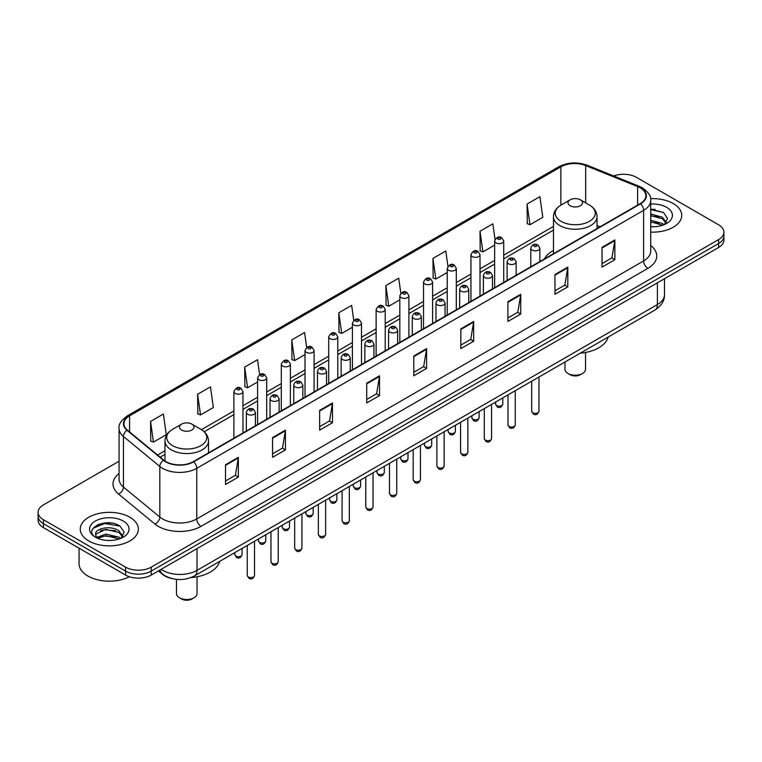 <?xml version="1.0" encoding="UTF-8"?>
<svg xmlns="http://www.w3.org/2000/svg" width="762" height="762" viewBox="0 0 762 762"><rect width="100%" height="100%" fill="white"/><g stroke="black" fill="none" stroke-linecap="round" stroke-linejoin="round"><path stroke-width="1.14" d="M553.469 250.46A32.071 18.517 0 0 0 544.439 258.909M171.564 578.472A18.155 10.478 180 0 1 162.906 574.634L158.391 570.919M111.728 523.103A24.203 13.973 0 0 0 97.565 524.789M655.11 209.388A24.203 13.973 0 0 0 650.71 209.36M119.072 461.22L43.415 504.892A18.155 10.478 0 0 0 38.1 512.302L38.1 520.208A18.155 10.478 0 0 0 43.415 527.618L125.568 575.053A18.155 10.478 0 0 0 151.238 575.053L718.585 247.498A18.155 10.478 0 0 0 723.9 240.087L723.9 236.134A18.155 10.478 0 0 1 718.585 243.545A18.155 10.478 0 0 0 723.9 236.134L723.9 232.181A18.155 10.478 0 0 0 718.585 224.771L636.432 177.346A18.155 10.478 0 0 0 613.705 175.965M38.1 512.302A18.155 10.478 0 0 0 43.415 519.722L125.568 567.147A18.155 10.478 0 0 0 151.238 567.147L151.238 571.1L718.585 243.545L151.238 571.1A18.155 10.478 0 0 1 125.568 571.1A18.155 10.478 0 0 0 151.238 571.1L151.238 575.053M43.415 519.722L43.415 523.665L125.568 571.1L43.415 523.665A18.155 10.478 0 0 1 38.1 516.255A18.155 10.478 0 0 0 43.415 523.665L43.415 527.618M673.227 203.53A29.042 16.764 0 0 0 650.577 198.663A29.042 16.764 0 0 1 673.227 203.53A29.042 16.764 0 0 1 681.733 215.379A29.042 16.764 0 0 0 673.227 203.53M129.845 517.246A29.042 16.764 0 0 0 98.193 513.617A29.042 16.764 0 0 0 80.267 529.104A29.042 16.764 0 0 0 88.773 540.963A29.042 16.764 0 0 0 120.425 544.592A29.042 16.764 0 0 0 138.351 529.104A29.042 16.764 0 0 0 129.845 517.246A29.042 16.764 0 0 0 98.193 513.617A29.042 16.764 0 0 0 80.267 529.104A29.042 16.764 0 0 0 88.773 540.963A29.042 16.764 0 0 0 120.425 544.592A29.042 16.764 0 0 0 138.351 529.104A29.042 16.764 0 0 0 129.845 517.246M640.194 187.814A19.364 11.182 180 0 1 645.871 195.72A19.364 11.182 180 0 1 640.194 203.625L193.338 461.62A19.364 11.182 180 0 1 163.782 460.124L127.416 430.139A19.364 11.182 180 0 1 123.92 423.72A19.364 11.182 180 0 1 129.588 415.823L560.87 166.821A19.364 11.182 180 0 1 585.673 165.564L637.613 186.566A19.364 11.182 180 0 1 640.194 187.814M640.537 187.614A19.85 11.459 0 0 0 637.889 186.338L585.949 165.335A19.85 11.459 0 0 0 560.537 166.621L129.245 415.623A19.85 11.459 0 0 0 127.025 430.292L163.392 460.286A19.85 11.459 0 0 0 193.681 461.81L640.537 203.825A19.85 11.459 0 0 0 640.537 187.614M225.514 464.734L225.514 484.489L238.354 477.079L238.354 457.324L225.514 464.734M225.514 480.984L235.401 475.278L238.296 457.972A4.839 2.791 -120 0 0 238.354 457.324M235.315 475.326L238.354 477.079M272.577 437.559L272.577 457.324L285.417 449.913L285.417 430.149L272.577 437.559M272.577 453.809L282.464 448.104L285.359 430.806A4.839 2.791 -120 0 0 285.417 430.149M282.378 448.151L285.417 449.913M319.64 410.385L319.64 430.149L332.48 422.739L332.48 402.974L319.64 410.385M319.64 426.644L329.527 420.929L332.432 403.631A4.839 2.791 -120 0 0 332.48 402.974M329.441 420.986L332.48 422.739M366.712 383.21L366.712 402.974L379.543 395.564L379.543 375.799L366.712 383.21M366.712 399.469L376.599 393.763L379.495 376.457A4.839 2.791 -120 0 0 379.543 375.799M376.504 393.811L379.543 395.564M602.037 247.345L602.037 267.11L614.867 259.699L614.867 239.935L602.037 247.345M602.037 263.604L611.924 257.899L614.82 240.592A4.839 2.791 -120 0 0 614.867 239.935M611.829 257.947L614.867 259.699M554.965 274.52L554.965 294.284L567.804 286.874L567.804 267.11L554.965 274.52M554.965 290.779L564.852 285.074L567.757 267.767A4.839 2.791 -120 0 0 567.804 267.11M564.766 285.121L567.804 286.874M507.902 301.695L507.902 321.459L520.741 314.049L520.741 294.284L507.902 301.695M507.902 317.954L517.789 312.239L520.684 294.942A4.839 2.791 -120 0 0 520.741 294.284M517.703 312.296L520.741 314.049M460.839 328.87L460.839 348.625L473.678 341.214L473.678 321.459L460.839 328.87M460.839 345.119L470.726 339.414L473.621 322.116A4.839 2.791 -120 0 0 473.678 321.459M470.64 339.461L473.678 341.214M413.776 356.035L413.776 375.799L426.606 368.389L426.606 348.625L413.776 356.035M413.776 372.294L423.662 366.589L426.558 349.282A4.839 2.791 -120 0 0 426.606 348.625M423.577 366.636L426.606 368.389M650.71 232.115A29.042 16.764 0 0 0 681.733 215.379A29.042 16.764 0 0 1 650.71 232.115M151.238 567.147L718.585 239.592A18.155 10.478 0 0 0 723.9 232.181M259.613 374.609L257.518 359.693L244.688 367.103L244.888 386.753M197.615 394.278L200.52 414.928L213.35 407.518L210.455 386.867L197.615 394.278L197.825 413.918M150.552 421.453L153.448 442.103L166.287 434.692L163.392 414.042L150.552 421.453L150.762 441.093M400.831 293.275L398.717 278.178L385.877 285.588L386.086 305.229M447.923 266.281L445.78 251.003L432.94 258.413L433.149 278.054M495.024 239.401L492.843 223.828L480.003 231.238L480.212 250.888M527.075 204.073L529.971 224.723L542.801 217.303L539.906 196.663L527.075 204.073L527.275 223.714M306.676 347.443L304.581 332.527L291.751 339.938L291.951 359.578M353.749 320.335L351.644 305.352L338.814 312.763L339.023 332.403M338.814 312.763L341.709 333.413L352.415 327.231M341.709 333.413L338.814 332.327M385.877 285.588L388.772 306.238L399.821 299.857M388.772 306.238L385.877 305.152M432.94 258.413L435.835 279.063L447.227 272.491M435.835 279.063L432.94 277.978M480.003 231.238L482.908 251.889L494.633 245.116M482.908 251.889L480.003 250.812M529.971 224.723L527.075 223.637M291.751 339.938L294.646 360.578L305.01 354.597M294.646 360.578L291.751 359.502M244.688 367.103L247.583 387.753L257.604 381.972M247.583 387.753L244.688 386.667M200.52 414.928L197.615 413.842M153.448 442.103L150.552 441.017M650.71 226.552L653.996 226.752M650.71 220.285L662.369 223.447L663.969 224.733M650.71 221.847L662.654 225.219M650.71 214.008L662.369 217.17L666.293 222.599M650.71 215.579L662.369 218.742L665.988 223.009M650.71 226.714A19.726 11.392 0 0 0 666.645 223.437A19.726 11.392 0 0 0 666.645 207.331A19.726 11.392 0 0 0 650.71 204.054M664.435 224.542L667.522 218.475L663.616 212.579L650.71 209.045M650.71 209.655L663.35 212.398M650.71 215.932L658.978 217.018M650.71 222.209L658.978 223.285M564.966 362.017L564.966 369.284A10.287 5.944 0 0 0 567.976 373.485L570.119 374.714A7.258 4.191 0 0 0 580.387 374.714L582.52 373.485A10.287 5.944 0 0 0 585.54 369.284L585.54 352.473M570.119 374.714L567.976 373.485A10.287 5.944 0 0 0 582.52 373.485M570.119 205.75A7.258 4.191 0 0 0 580.387 205.75A7.258 4.191 0 0 0 580.387 199.825L589.397 205.026A20.012 11.554 0 0 1 589.397 221.361A20.012 11.554 0 0 1 561.099 221.361A20.012 11.554 0 0 1 561.099 205.026C556.174 207.95 553.631 211.836 553.469 216.684A21.784 12.573 0 0 0 559.851 225.581A21.784 12.573 0 0 0 583.587 228.305A21.784 12.573 0 0 0 597.037 216.684C596.875 211.836 594.331 207.95 589.397 205.026L580.387 199.825A7.258 4.191 0 0 0 570.119 199.825A7.258 4.191 0 0 0 570.119 205.75M580.244 353.197A33.28 19.212 0 0 0 608.152 337.09M176.46 579.387L176.46 593.579A10.287 5.944 0 0 0 179.48 597.779L181.613 599.018A7.258 4.191 0 0 0 191.881 599.018L194.024 597.779A10.287 5.944 0 0 0 197.034 593.579L197.034 576.777M181.613 599.018L179.48 597.779A10.287 5.944 0 0 0 194.024 597.779M181.613 430.044A7.258 4.191 0 0 0 191.881 430.044A7.258 4.191 0 0 0 191.881 424.12L200.901 429.32A20.012 11.554 0 0 1 200.901 445.665A20.012 11.554 0 0 1 172.603 445.665A20.012 11.554 0 0 1 172.603 429.32C167.669 432.254 165.125 436.14 164.963 440.988A21.784 12.573 0 0 0 171.345 449.875A21.784 12.573 0 0 0 195.091 452.609A21.784 12.573 0 0 0 208.531 440.988C208.369 436.14 205.826 432.254 200.901 429.32L191.881 424.12A7.258 4.191 0 0 0 181.613 424.12A7.258 4.191 0 0 0 181.613 430.044M191.043 577.558A33.28 19.212 0 0 0 219.656 561.384M79.058 548.192L79.058 563.689A30.251 17.469 0 0 0 87.916 576.043A30.251 17.469 0 0 0 129.407 576.748M106.004 540.334L110.614 540.468M96.955 537.439L105.766 534.076L118.977 537.172L120.577 538.448M97.765 538.286L105.766 535.648L119.272 538.934M97.098 538.048L95.679 534.733A13.678 7.896 0 0 0 97.888 538.391M122.911 536.324L118.977 530.895C110.766 524.77 93.878 528.552 95.679 534.733L95.631 534.133M95.717 534.934L96.098 533.914L105.766 529.371L118.977 532.467L122.596 536.734M121.044 538.258L124.139 532.19L120.225 526.304C106.385 516.35 81.782 529.457 95.993 537.496L96.698 537.934M123.263 521.046A19.726 11.392 0 0 0 95.355 521.046A19.726 11.392 0 0 0 95.355 537.162A19.726 11.392 0 0 0 123.263 537.162A19.726 11.392 0 0 0 123.263 521.046M93.107 528.276L104.689 523.523L119.958 526.123M100.346 530.59L104.689 529.8L115.595 530.733M100.346 536.858L104.689 536.077L115.595 537.01M161.163 569.319A24.203 13.973 0 0 0 162.792 570.357A24.203 13.973 0 0 0 197.015 570.357L657.396 304.562A24.203 13.973 0 0 0 664.493 294.675C664.664 300.685 661.464 305.829 654.891 310.096L194.51 575.901A12.106 6.991 60 0 0 197.015 570.357L197.015 548.621M657.396 282.826L657.396 304.562A12.106 6.991 60 0 1 654.891 310.096M160.182 569.89A12.106 8.096 129.5 0 0 162.296 573.824L158.62 570.795M718.585 247.498L718.585 239.592M125.568 575.053L125.568 567.147M650.71 245.516A30.251 17.469 180 0 1 647.9 268.348L201.044 526.342A6.048 3.496 60 0 1 196.758 518.932L643.623 260.937A24.203 13.973 0 0 0 650.71 251.05L650.71 200.463A24.203 13.973 180 0 1 643.623 210.341A6.048 3.496 -120 0 0 640.537 203.825M201.044 526.342A30.251 17.469 180 0 1 158.258 526.342A30.251 17.469 180 0 1 154.867 524.008L118.491 494.014A30.251 17.469 180 0 1 119.072 473.516M162.535 518.932A24.203 13.973 0 0 0 196.758 518.932L196.758 468.335A24.203 13.973 180 0 1 159.82 466.468L123.454 436.483A24.203 13.973 180 0 1 119.072 428.463L119.072 479.06A24.203 13.973 0 0 0 123.454 487.07L159.82 517.065A24.203 13.973 0 0 0 162.535 518.932M650.71 200.463C651.52 196.682 648.738 192.462 642.366 187.814L639.185 186.271A6.048 2.838 112 0 0 637.889 186.338M639.185 186.271L587.245 165.268C577.225 161.725 567.709 162.239 558.708 166.811A6.048 3.496 60 0 1 560.537 166.621M129.245 415.623A6.048 3.496 -120 0 0 127.416 415.814C121.139 420.329 118.358 424.548 119.072 428.463M127.025 430.292A6.048 4.048 129.5 0 0 123.454 436.483L123.454 487.07A6.048 4.048 -50.5 0 1 118.491 494.014M587.245 165.268A6.048 2.838 112 0 0 585.949 165.335M163.392 460.286A6.048 4.048 129.5 0 0 159.82 466.468L159.82 517.065A6.048 4.048 -50.5 0 1 154.867 524.008M193.681 461.81A6.048 3.496 60 0 1 196.758 468.335L643.623 210.341L643.623 260.937A6.048 3.496 60 0 0 647.9 268.348M129.588 415.823L129.588 431.921M637.613 186.566L637.613 205.121M585.673 165.564L585.673 202.873M600.142 226.752L597.037 225.495M560.87 166.821L560.87 205.159M553.469 226.428L503.711 255.156M494.633 260.394L480.012 268.834M470.935 274.082L456.305 282.521M447.227 287.76L432.606 296.208M423.529 301.447L408.899 309.896M399.821 315.135L385.201 323.583M376.123 328.822L361.493 337.261M352.415 342.5L337.785 350.949M328.708 356.187L314.087 364.636M305.01 369.875L290.379 378.323M281.302 383.562L266.681 392.001M257.604 397.24L242.973 405.689M233.896 410.928L201.463 429.654M164.963 450.723L157.572 455M413.776 356.664L426.558 349.282M460.839 329.489L473.621 322.116M507.902 302.323L520.684 294.942M554.965 275.149L567.757 267.767M602.037 247.974L614.82 240.592M366.712 383.838L379.495 376.457M319.64 411.013L332.432 403.631M272.577 438.188L285.359 430.806M225.514 465.353L238.296 457.972M538.963 411.251C537.762 414.518 535.905 415.471 533.39 414.118L531.695 411.251A3.629 2.096 0 0 0 532.762 412.737A3.629 2.096 0 0 0 536.715 413.185A3.629 2.096 0 0 0 538.963 411.251L538.963 377.038M532.124 250.069A4.534 2.619 180 0 1 530.79 248.212C531.952 244.488 534.324 243.411 537.915 244.973L539.867 248.212A4.534 2.619 180 0 1 537.067 250.631A4.534 2.619 180 0 1 532.124 250.069M536.4 245.126A1.514 0.876 0 0 0 534.257 245.126A1.514 0.876 0 0 0 534.257 246.364A1.514 0.876 0 0 0 536.4 246.364A1.514 0.876 0 0 0 536.4 245.126M515.255 424.939C514.064 428.206 512.207 429.158 509.683 427.806L507.997 424.939A3.629 2.096 0 0 0 509.064 426.415A3.629 2.096 0 0 0 513.017 426.872A3.629 2.096 0 0 0 515.255 424.939L515.255 390.716M508.416 263.747A4.534 2.619 180 0 1 507.092 261.899C508.244 258.175 510.626 257.099 514.207 258.661L516.16 261.899A4.534 2.619 180 0 1 513.359 264.319A4.534 2.619 180 0 1 508.416 263.747M512.693 258.813A1.514 0.876 0 0 0 510.559 258.813A1.514 0.876 0 0 0 510.559 260.042A1.514 0.876 0 0 0 512.693 260.042A1.514 0.876 0 0 0 512.693 258.813M491.557 438.617C490.357 441.884 488.499 442.846 485.985 441.484L484.289 438.617A3.629 2.096 0 0 0 485.356 440.103A3.629 2.096 0 0 0 489.309 440.56A3.629 2.096 0 0 0 491.557 438.617L491.557 404.403M484.718 277.435A4.534 2.619 180 0 1 483.384 275.587C484.546 271.863 486.918 270.777 490.509 272.348L492.462 275.587A4.534 2.619 180 0 1 489.661 278.006A4.534 2.619 180 0 1 484.718 277.435M488.994 272.491A1.514 0.876 0 0 0 486.851 272.491A1.514 0.876 0 0 0 486.851 273.729A1.514 0.876 0 0 0 488.994 273.729A1.514 0.876 0 0 0 488.994 272.491M467.849 452.304C466.658 455.571 464.801 456.524 462.277 455.171L460.591 452.304A3.629 2.096 0 0 0 461.648 453.79A3.629 2.096 0 0 0 465.611 454.247A3.629 2.096 0 0 0 467.849 452.304L467.849 418.09M461.01 291.122A4.534 2.619 180 0 1 459.677 289.265C460.839 285.54 463.21 284.464 466.801 286.026L468.754 289.265A4.534 2.619 180 0 1 465.953 291.694A4.534 2.619 180 0 1 461.01 291.122M465.287 286.179A1.514 0.876 0 0 0 463.153 286.179A1.514 0.876 0 0 0 463.153 287.417A1.514 0.876 0 0 0 465.287 287.417A1.514 0.876 0 0 0 465.287 286.179M444.151 465.992C442.951 469.259 441.093 470.211 438.579 468.859L436.883 465.992A3.629 2.096 0 0 0 437.95 467.477A3.629 2.096 0 0 0 441.903 467.925A3.629 2.096 0 0 0 444.151 465.992L444.151 431.778M437.302 304.81A4.534 2.619 180 0 1 435.978 302.952C437.14 299.228 439.512 298.152 443.093 299.714L445.056 302.952A4.534 2.619 180 0 1 442.255 305.372A4.534 2.619 180 0 1 437.302 304.81M441.589 299.866A1.514 0.876 0 0 0 439.445 299.866A1.514 0.876 0 0 0 439.445 301.104A1.514 0.876 0 0 0 441.589 301.104A1.514 0.876 0 0 0 441.589 299.866M420.443 479.679C419.243 482.946 417.385 483.899 414.871 482.546L413.185 479.679A3.629 2.096 0 0 0 414.242 481.155A3.629 2.096 0 0 0 418.205 481.613A3.629 2.096 0 0 0 420.443 479.679L420.443 445.456M413.604 318.487A4.534 2.619 180 0 1 412.271 316.64C413.433 312.915 415.804 311.839 419.395 313.401L421.348 316.64A4.534 2.619 180 0 1 418.548 319.059A4.534 2.619 180 0 1 413.604 318.487M417.881 313.553A1.514 0.876 0 0 0 415.738 313.553A1.514 0.876 0 0 0 415.738 314.782A1.514 0.876 0 0 0 417.881 314.782A1.514 0.876 0 0 0 417.881 313.553M396.735 493.366C395.545 496.624 393.687 497.586 391.163 496.233L389.477 493.366A3.629 2.096 0 0 0 390.544 494.843A3.629 2.096 0 0 0 394.497 495.3A3.629 2.096 0 0 0 396.735 493.366L396.735 459.143M389.896 332.175A4.534 2.619 180 0 1 388.572 330.327C389.734 326.603 392.106 325.517 395.688 327.089L397.65 330.327A4.534 2.619 180 0 1 394.849 332.746A4.534 2.619 180 0 1 389.896 332.175M394.183 327.231A1.514 0.876 0 0 0 392.039 327.231A1.514 0.876 0 0 0 392.039 328.47A1.514 0.876 0 0 0 394.183 328.47A1.514 0.876 0 0 0 394.183 327.231M373.037 507.044C371.837 510.311 369.98 511.264 367.465 509.911L365.779 507.044A3.629 2.096 0 0 0 366.836 508.53A3.629 2.096 0 0 0 370.799 508.987A3.629 2.096 0 0 0 373.037 507.044L373.037 472.831M366.198 345.862A4.534 2.619 180 0 1 364.865 344.005C366.027 340.281 368.398 339.204 371.989 340.766L373.942 344.005A4.534 2.619 180 0 1 371.142 346.434A4.534 2.619 180 0 1 366.198 345.862M370.475 340.919A1.514 0.876 0 0 0 368.332 340.919A1.514 0.876 0 0 0 368.332 342.157A1.514 0.876 0 0 0 370.475 342.157A1.514 0.876 0 0 0 370.475 340.919M349.329 520.732C348.139 523.999 346.281 524.951 343.757 523.599L342.071 520.732A3.629 2.096 0 0 0 343.138 522.218A3.629 2.096 0 0 0 347.091 522.665A3.629 2.096 0 0 0 349.329 520.732L349.329 486.518M342.49 359.55A4.534 2.619 180 0 1 341.166 357.692C342.319 353.968 344.7 352.892 348.282 354.454L350.244 357.692A4.534 2.619 180 0 1 347.434 360.112A4.534 2.619 180 0 1 342.49 359.55M346.767 354.606A1.514 0.876 0 0 0 344.634 354.606A1.514 0.876 0 0 0 344.634 355.844A1.514 0.876 0 0 0 346.767 355.844A1.514 0.876 0 0 0 346.767 354.606M325.631 534.419C324.431 537.686 322.574 538.639 320.059 537.286L318.364 534.419A3.629 2.096 0 0 0 319.43 535.896A3.629 2.096 0 0 0 323.383 536.353A3.629 2.096 0 0 0 325.631 534.419L325.631 500.196M318.792 373.228A4.534 2.619 180 0 1 317.459 371.38C318.621 367.655 320.993 366.579 324.583 368.141L326.536 371.38A4.534 2.619 180 0 1 323.736 373.799A4.534 2.619 180 0 1 318.792 373.228M323.069 368.294A1.514 0.876 0 0 0 320.926 368.294A1.514 0.876 0 0 0 320.926 369.522A1.514 0.876 0 0 0 323.069 369.522A1.514 0.876 0 0 0 323.069 368.294M301.923 548.107C300.733 551.364 298.875 552.326 296.351 550.974L294.665 548.107A3.629 2.096 0 0 0 295.723 549.583A3.629 2.096 0 0 0 299.685 550.04A3.629 2.096 0 0 0 301.923 548.107L301.923 513.883M295.084 386.915A4.534 2.619 180 0 1 293.761 385.067C294.913 381.343 297.285 380.257 300.876 381.829L302.828 385.067A4.534 2.619 180 0 1 300.028 387.487A4.534 2.619 180 0 1 295.084 386.915M299.361 381.972A1.514 0.876 0 0 0 297.228 381.972A1.514 0.876 0 0 0 297.228 383.21A1.514 0.876 0 0 0 299.361 383.21A1.514 0.876 0 0 0 299.361 381.972M278.225 561.784C277.025 565.052 275.168 566.004 272.653 564.652L270.958 561.784A3.629 2.096 0 0 0 272.024 563.27A3.629 2.096 0 0 0 275.977 563.728A3.629 2.096 0 0 0 278.225 561.784L278.225 527.571M271.386 400.602A4.534 2.619 180 0 1 270.053 398.745C271.215 395.03 273.587 393.944 277.178 395.516L279.13 398.745A4.534 2.619 180 0 1 276.33 401.174A4.534 2.619 180 0 1 271.386 400.602M275.663 395.659A1.514 0.876 0 0 0 273.52 395.659A1.514 0.876 0 0 0 273.52 396.897A1.514 0.876 0 0 0 275.663 396.897A1.514 0.876 0 0 0 275.663 395.659M254.518 575.472C253.327 578.739 251.47 579.692 248.945 578.339L247.259 575.472A3.629 2.096 0 0 0 248.317 576.958A3.629 2.096 0 0 0 252.279 577.406A3.629 2.096 0 0 0 254.518 575.472L254.518 541.258M247.679 414.29A4.534 2.619 180 0 1 246.345 412.433C247.507 408.708 249.879 407.632 253.47 409.194L255.422 412.433A4.534 2.619 180 0 1 252.622 414.852A4.534 2.619 180 0 1 247.679 414.29M251.955 409.346A1.514 0.876 0 0 0 249.822 409.346A1.514 0.876 0 0 0 249.822 410.585A1.514 0.876 0 0 0 251.955 410.585A1.514 0.876 0 0 0 251.955 409.346M496.605 405.546A3.629 2.096 0 0 0 500.567 406.003A3.629 2.096 0 0 0 502.806 404.06C501.615 407.327 499.758 408.28 497.234 406.927L495.548 404.06A3.629 2.096 0 0 0 496.605 405.546M503.711 282.426L503.711 241.021A4.534 2.619 180 0 1 500.91 243.449A4.534 2.619 180 0 1 495.967 242.878A4.534 2.619 180 0 1 494.633 241.021L494.633 287.665M498.11 239.173A1.514 0.876 0 0 0 500.243 239.173A1.514 0.876 0 0 0 500.243 237.935A1.514 0.876 0 0 0 498.11 237.935A1.514 0.876 0 0 0 498.11 239.173M472.907 419.233A3.629 2.096 0 0 0 476.86 419.681A3.629 2.096 0 0 0 479.098 417.747C477.907 421.015 476.05 421.967 473.535 420.614L471.84 417.747A3.629 2.096 0 0 0 472.907 419.233M480.012 296.113L480.012 254.708A4.534 2.619 180 0 1 477.212 257.127A4.534 2.619 180 0 1 472.259 256.565A4.534 2.619 180 0 1 470.935 254.708L470.935 301.352M474.402 252.86A1.514 0.876 0 0 0 476.545 252.86A1.514 0.876 0 0 0 476.545 251.622A1.514 0.876 0 0 0 474.402 251.622A1.514 0.876 0 0 0 474.402 252.86M449.199 432.911A3.629 2.096 0 0 0 453.161 433.368A3.629 2.096 0 0 0 455.4 431.435C454.2 434.702 452.342 435.654 449.828 434.302L448.142 431.435A3.629 2.096 0 0 0 449.199 432.911M456.305 309.791L456.305 268.395A4.534 2.619 180 0 1 453.504 270.815A4.534 2.619 180 0 1 448.561 270.243A4.534 2.619 180 0 1 447.227 268.395L447.227 315.03M450.694 266.538A1.514 0.876 0 0 0 452.838 266.538A1.514 0.876 0 0 0 452.838 265.309A1.514 0.876 0 0 0 450.694 265.309A1.514 0.876 0 0 0 450.694 266.538M425.501 446.599A3.629 2.096 0 0 0 429.454 447.056A3.629 2.096 0 0 0 431.692 445.122C430.501 448.38 428.644 449.342 426.12 447.989L424.434 445.122A3.629 2.096 0 0 0 425.501 446.599M432.606 323.479L432.606 282.083A4.534 2.619 180 0 1 429.806 284.502A4.534 2.619 180 0 1 424.853 283.931A4.534 2.619 180 0 1 423.529 282.083L423.529 328.717M426.996 280.226A1.514 0.876 0 0 0 429.13 280.226A1.514 0.876 0 0 0 429.13 278.987A1.514 0.876 0 0 0 426.996 278.987A1.514 0.876 0 0 0 426.996 280.226M401.793 460.286A3.629 2.096 0 0 0 405.746 460.743A3.629 2.096 0 0 0 407.994 458.8C406.794 462.067 404.936 463.02 402.422 461.667L400.726 458.8A3.629 2.096 0 0 0 401.793 460.286M408.899 337.166L408.899 295.761A4.534 2.619 180 0 1 406.098 298.19A4.534 2.619 180 0 1 401.155 297.618A4.534 2.619 180 0 1 399.821 295.761L399.821 342.405M403.288 293.913A1.514 0.876 0 0 0 405.432 293.913A1.514 0.876 0 0 0 405.432 292.675A1.514 0.876 0 0 0 403.288 292.675A1.514 0.876 0 0 0 403.288 293.913M378.095 473.974A3.629 2.096 0 0 0 382.048 474.421A3.629 2.096 0 0 0 384.286 472.488C383.096 475.755 381.238 476.707 378.714 475.355L377.028 472.488A3.629 2.096 0 0 0 378.095 473.974M385.201 350.853L385.201 309.448A4.534 2.619 180 0 1 382.391 311.868A4.534 2.619 180 0 1 377.447 311.306A4.534 2.619 180 0 1 376.123 309.448L376.123 356.092M379.59 307.6A1.514 0.876 0 0 0 381.724 307.6A1.514 0.876 0 0 0 381.724 306.362A1.514 0.876 0 0 0 379.59 306.362A1.514 0.876 0 0 0 379.59 307.6M354.387 487.651A3.629 2.096 0 0 0 358.34 488.109A3.629 2.096 0 0 0 360.588 486.175C359.388 489.442 357.53 490.395 355.016 489.042L353.32 486.175A3.629 2.096 0 0 0 354.387 487.651M361.493 364.531L361.493 323.136A4.534 2.619 180 0 1 358.692 325.555A4.534 2.619 180 0 1 353.749 324.983A4.534 2.619 180 0 1 352.415 323.136L352.415 369.77M355.883 321.278A1.514 0.876 0 0 0 358.026 321.278A1.514 0.876 0 0 0 358.026 320.05A1.514 0.876 0 0 0 355.883 320.05A1.514 0.876 0 0 0 355.883 321.278M330.679 501.339A3.629 2.096 0 0 0 334.642 501.796A3.629 2.096 0 0 0 336.88 499.862C335.69 503.12 333.832 504.082 331.308 502.729L329.622 499.862A3.629 2.096 0 0 0 330.679 501.339M337.785 378.219L337.785 336.823A4.534 2.619 180 0 1 334.985 339.242A4.534 2.619 180 0 1 330.041 338.671A4.534 2.619 180 0 1 328.708 336.823L328.708 383.457M332.184 334.966A1.514 0.876 0 0 0 334.318 334.966A1.514 0.876 0 0 0 334.318 333.737A1.514 0.876 0 0 0 332.184 333.737A1.514 0.876 0 0 0 332.184 334.966M306.981 515.026A3.629 2.096 0 0 0 310.934 515.483A3.629 2.096 0 0 0 313.182 513.54C311.982 516.807 310.124 517.76 307.61 516.407L305.914 513.54A3.629 2.096 0 0 0 306.981 515.026M314.087 391.906L314.087 350.501A4.534 2.619 180 0 1 311.287 352.93A4.534 2.619 180 0 1 306.334 352.358A4.534 2.619 180 0 1 305.01 350.501L305.01 397.145M308.477 348.653A1.514 0.876 0 0 0 310.62 348.653A1.514 0.876 0 0 0 310.62 347.415A1.514 0.876 0 0 0 308.477 347.415A1.514 0.876 0 0 0 308.477 348.653M283.273 528.714A3.629 2.096 0 0 0 287.236 529.161A3.629 2.096 0 0 0 289.474 527.228C288.274 530.495 286.417 531.447 283.902 530.095L282.216 527.228A3.629 2.096 0 0 0 283.273 528.714M290.379 405.594L290.379 364.188A4.534 2.619 180 0 1 287.579 366.608A4.534 2.619 180 0 1 282.635 366.046A4.534 2.619 180 0 1 281.302 364.188L281.302 410.832M284.778 362.341A1.514 0.876 0 0 0 286.912 362.341A1.514 0.876 0 0 0 286.912 361.102A1.514 0.876 0 0 0 284.778 361.102A1.514 0.876 0 0 0 284.778 362.341M259.575 542.392A3.629 2.096 0 0 0 263.528 542.849A3.629 2.096 0 0 0 265.767 540.915C264.576 544.182 262.719 545.135 260.204 543.782L258.508 540.915A3.629 2.096 0 0 0 259.575 542.392M266.681 419.271L266.681 377.876A4.534 2.619 180 0 1 263.881 380.295A4.534 2.619 180 0 1 258.928 379.724A4.534 2.619 180 0 1 257.604 377.876L257.604 424.52M261.071 376.018A1.514 0.876 0 0 0 263.214 376.018A1.514 0.876 0 0 0 263.214 374.79A1.514 0.876 0 0 0 261.071 374.79A1.514 0.876 0 0 0 261.071 376.018M235.868 556.079A3.629 2.096 0 0 0 239.83 556.536A3.629 2.096 0 0 0 242.068 554.603C240.868 557.86 239.011 558.822 236.496 557.47L234.81 554.603A3.629 2.096 0 0 0 235.868 556.079M242.973 432.959L242.973 391.563A4.534 2.619 180 0 1 240.173 393.983A4.534 2.619 180 0 1 235.229 393.411A4.534 2.619 180 0 1 233.896 391.563L233.896 438.198M237.363 389.706A1.514 0.876 0 0 0 239.506 389.706A1.514 0.876 0 0 0 239.506 388.477A1.514 0.876 0 0 0 237.363 388.477A1.514 0.876 0 0 0 237.363 389.706M194.51 575.901C184.775 580.787 175.031 580.787 165.297 575.901L162.296 573.824M664.493 294.675L664.493 278.73M558.708 166.811L127.416 415.814M553.469 230.114L503.711 258.832M494.633 264.081L480.012 272.52M470.935 277.759L456.305 286.207M447.227 291.446L432.606 299.895M423.529 305.133L408.899 313.582M399.821 318.821L385.201 327.26M376.123 332.499L361.493 340.947M352.415 346.186L337.785 354.635M328.708 359.874L314.087 368.322M305.01 373.561L290.379 382M281.302 387.239L266.681 395.688M257.604 400.926L242.973 409.375M233.896 414.614L204.216 431.749M164.963 454.409L160.201 457.162M597.037 228.543L597.037 216.684M553.469 253.698L553.469 216.684M570.119 199.825L561.099 205.026M208.531 452.847L208.531 440.988M164.963 461L164.963 440.988M181.613 424.12L172.603 429.32M531.695 411.251L531.695 381.229M530.79 266.795L530.79 248.212M539.867 261.547L539.867 248.212M507.997 424.939L507.997 394.907M507.092 280.473L507.092 261.899M516.16 275.234L516.16 261.899M484.289 438.617L484.289 408.594M483.384 294.161L483.384 275.587M492.462 288.922L492.462 275.587M460.591 452.304L460.591 422.281M459.677 307.848L459.677 289.265M468.754 302.609L468.754 289.265M436.883 465.992L436.883 435.969M435.978 321.535L435.978 302.952M445.056 316.287L445.056 302.952M413.185 479.679L413.185 449.647M412.271 335.213L412.271 316.64M421.348 329.975L421.348 316.64M389.477 493.366L389.477 463.334M388.572 348.901L388.572 330.327M397.65 343.662L397.65 330.327M365.779 507.044L365.779 477.022M364.865 362.588L364.865 344.005M373.942 357.349L373.942 344.005M342.071 520.732L342.071 490.709M341.166 376.276L341.166 357.692M350.244 371.027L350.244 357.692M318.364 534.419L318.364 504.387M317.459 389.953L317.459 371.38M326.536 384.715L326.536 371.38M294.665 548.107L294.665 518.074M293.761 403.641L293.761 385.067M302.828 398.402L302.828 385.067M270.958 561.784L270.958 531.762M270.053 417.328L270.053 398.745M279.13 412.09L279.13 398.745M247.259 575.472L247.259 545.449M246.345 431.016L246.345 412.433M255.422 425.767L255.422 412.433M502.806 404.06L502.806 397.907M503.711 241.021L501.758 237.782C499.129 235.887 496.748 236.963 494.633 241.021M495.548 404.06L495.548 402.098M479.098 417.747L479.098 411.594M480.012 254.708L478.05 251.47C475.421 249.574 473.05 250.65 470.935 254.708M471.84 417.747L471.84 415.785M455.4 431.435L455.4 425.272M456.305 268.395L454.352 265.157C451.714 263.252 449.342 264.338 447.227 268.395M448.142 431.435L448.142 429.473M431.692 445.122L431.692 438.96M432.606 282.083L430.644 278.844C428.015 276.939 425.644 278.025 423.529 282.083M424.434 445.122L424.434 443.151M407.994 458.8L407.994 452.647M408.899 295.761L406.946 292.532C404.308 290.627 401.936 291.703 399.821 295.761M400.726 458.8L400.726 456.838M384.286 472.488L384.286 466.334M385.201 309.448L383.238 306.21C380.609 304.314 378.238 305.391 376.123 309.448M377.028 472.488L377.028 470.525M360.588 486.175L360.588 480.022M361.493 323.136L359.54 319.897C356.902 317.992 354.53 319.078 352.415 323.136M353.32 486.175L353.32 484.213M336.88 499.862L336.88 493.7M337.785 336.823L335.832 333.585C333.204 331.68 330.822 332.765 328.708 336.823M329.622 499.862L329.622 497.891M313.182 513.54L313.182 507.387M314.087 350.501L312.125 347.272C309.496 345.367 307.124 346.443 305.01 350.501M305.914 513.54L305.914 511.578M289.474 527.228L289.474 521.075M290.379 364.188L288.427 360.95C285.798 359.054 283.416 360.131 281.302 364.188M282.216 527.228L282.216 525.266M265.767 540.915L265.767 534.762M266.681 377.876L264.719 374.637C262.09 372.742 259.718 373.818 257.604 377.876M258.508 540.915L258.508 538.953M242.068 554.603L242.068 548.44M242.973 391.563L241.021 388.325C238.382 386.42 236.01 387.506 233.896 391.563M234.81 554.603L234.81 552.631"/></g></svg>

